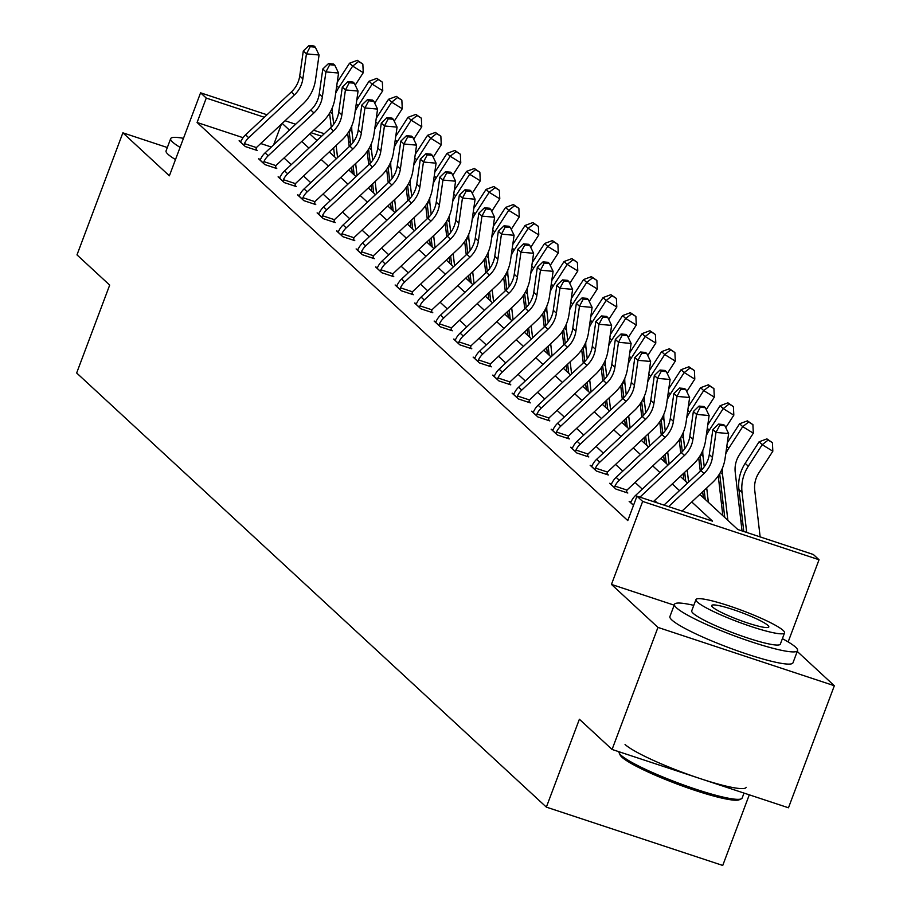 <?xml version="1.0" encoding="UTF-8"?>
<svg xmlns="http://www.w3.org/2000/svg" width="911" height="911" viewBox="0 0 911 911"><rect width="100%" height="100%" fill="white"/><g stroke="black" fill="none" stroke-linecap="round" stroke-linejoin="round"><path stroke-width="1.37" d="M167.328 147.525L122.871 132.824L169.378 175.812L200.579 92.82L267.003 114.775M612.078 749.457L657.958 627.406L834.339 685.732L788.47 807.784L612.078 749.457L579.385 719.246L546.361 807.123L76.661 372.986L109.684 285.097L76.991 254.886L122.871 132.824M742.693 522.083L740.802 520.329M723.186 504.056L721.307 502.303M699.83 494.422L737.785 529.507L813.341 554.492L819.035 559.741L642.654 501.426L636.96 496.165L712.516 521.149L691.768 501.961M788.152 641.913L819.035 559.741M834.339 685.732L797.25 651.445M749.286 794.836L722.742 865.45L546.361 807.123M630.947 501.915L629.148 501.323L633.509 505.343M591.945 465.863L590.146 465.27L596.398 471.044L608.32 474.984L606.908 473.686M552.931 429.81L551.144 429.218L557.395 434.991L569.307 438.931L567.906 437.633M513.929 393.757L512.13 393.165L518.382 398.938L530.304 402.878L528.904 401.58M474.927 357.704L473.128 357.112L479.38 362.885L491.302 366.826L489.89 365.527M435.913 321.651L434.126 321.059L440.377 326.833L452.289 330.773L450.888 329.475M396.911 285.599L395.112 285.006L401.364 290.78L413.287 294.72L411.886 293.422M357.898 249.546L356.11 248.954L362.362 254.727L374.284 258.667L372.872 257.369M318.896 213.493L317.108 212.901L323.359 218.674L335.271 222.614L333.87 221.316M279.893 177.44L278.094 176.848L284.346 182.621L296.269 186.561L294.857 185.263M240.88 141.387L239.092 140.795L245.344 146.569L257.255 150.509L255.854 149.21M657.116 502.826L654.588 500.492M642.301 489.139L635.081 482.466M622.794 471.112L615.574 464.439M603.287 453.086L596.079 446.413M583.792 435.059L576.572 428.386M564.285 417.033L557.065 410.36M544.778 399.007L537.57 392.334M525.283 380.98L518.063 374.307M505.776 362.954L498.556 356.281M486.269 344.916L479.061 338.254M466.774 326.89L459.554 320.228M447.267 308.863L440.047 302.201M427.76 290.837L420.552 284.175M408.265 272.81L401.045 266.149M388.758 254.784L381.538 248.122M369.251 236.758L362.043 230.096M349.756 218.731L342.536 212.069M330.249 200.705L323.029 194.043M310.742 182.678L303.534 176.017M291.247 164.652L284.027 157.99M271.307 147.024L260.717 143.528M243.066 137.686L197.095 122.484L627.781 520.58L636.96 496.165M260.387 159.414L258.599 158.821L264.85 164.595L276.762 168.535L275.361 167.237M299.389 195.466L297.601 194.874L303.853 200.648L315.764 204.588L314.363 203.29M338.402 231.519L336.603 230.927L342.855 236.701L354.778 240.641L353.377 239.342M377.405 267.572L375.617 266.98L381.868 272.753L393.78 276.693L392.379 275.395M416.418 303.625L414.619 303.033L420.871 308.806L432.793 312.746L431.381 311.448M455.42 339.678L453.621 339.086L459.873 344.859L471.796 348.799L470.395 347.501M494.422 375.731L492.635 375.138L498.886 380.912L510.798 384.852L509.397 383.554M533.436 411.783L531.637 411.191L537.889 416.965L549.811 420.905L548.399 419.607M572.438 447.836L570.639 447.244L576.891 453.018L588.813 456.958L587.413 455.659M611.44 483.889L609.653 483.297L615.904 489.07L627.816 493.01L626.415 491.712M197.095 122.484L206.262 98.069L200.579 92.82M674.186 605.166L611.452 584.418L657.958 627.406M611.452 584.418L642.654 501.426M285.041 120.742L295.642 124.249M313.68 130.216L324.282 133.723M348.651 141.786L350.405 142.355M264.327 117.28L206.262 98.069M679.481 490.608L672.261 483.935M659.974 472.581L652.754 465.908M640.467 454.555L633.259 447.882M620.972 436.528L613.752 429.855M601.465 418.502L594.245 411.829M581.958 400.476L574.75 393.803M562.463 382.449L555.243 375.776M542.956 364.423L535.736 357.75M523.449 346.396L516.241 339.723M503.954 328.37L496.734 321.697M484.447 310.344L477.227 303.67M464.94 292.317L457.732 285.644M445.445 274.291L438.225 267.618M425.938 256.264L418.718 249.591M406.431 238.238L399.223 231.565M386.936 220.211L379.716 213.538M367.429 202.185L360.209 195.512M347.922 184.159L340.714 177.486M328.427 166.132L321.207 159.459M308.92 148.106L301.7 141.433M289.413 130.079L282.205 123.406M309.763 133.883L316.982 140.556M329.27 151.909L336.489 158.582M348.776 169.936L355.985 176.609M368.272 187.962L375.491 194.635M387.779 205.988L394.998 212.662M407.285 224.015L414.494 230.688M426.781 242.041L434 248.714M446.288 260.068L453.507 266.741M465.794 278.094L473.003 284.767M485.29 296.121L492.509 302.794M504.796 314.147L512.016 320.82M524.303 332.173L531.512 338.846M543.799 350.2L551.018 356.873M563.305 368.226L570.525 374.899M582.812 386.264L590.021 392.926M602.308 404.29L609.527 410.952M621.814 422.317L629.034 428.979M641.321 440.343L648.53 447.005M660.817 458.37L668.036 465.031M680.323 476.396L687.543 483.058M368.921 151.864L367.247 151.306M350.245 145.68L349.061 145.293M321.617 136.217L311.015 132.71M354.128 174.411L353.32 174.149M273.63 144.849L281.419 124.135M243.943 145.27L244.41 143.608A18.402 17.411 -47.3 0 1 248.703 137.72L294.435 94.903A26.294 24.882 132.7 0 0 302.851 78.858L306.426 53.874L303.295 50.993L299.73 75.966L302.851 78.858M299.73 75.966A26.294 24.882 132.7 0 1 291.304 92.022L245.571 134.839A18.402 17.411 -47.3 0 0 241.29 140.715L240.493 142.082M310.23 46.7L315.286 47.156L314.033 46.005L308.977 45.55L310.23 46.7L306.426 53.874L319.066 55.002L315.491 79.986A39.446 37.317 -47.3 0 1 302.862 104.059L257.13 146.876A5.261 4.976 132.7 0 0 256.481 147.605L255.661 149.985M244.41 143.608L256.481 147.605M319.066 55.002L315.286 47.156M308.977 45.55L303.295 50.993M355.21 85.133L363.261 72.675L352.659 66.116L338.733 87.672A39.446 37.317 132.7 0 0 335.658 93.366M358.604 61.481L362.84 64.1L357.351 60.331L358.604 61.481L352.659 66.116L349.528 63.223L337.252 82.241M332.253 107.897A39.446 37.317 132.7 0 0 332.481 113.852L333.688 124.272M329.6 113.123L331.228 127.176M333.631 147.833L334.679 156.92M336.148 145.475L337.548 157.58M352.25 173.158A18.402 17.411 132.7 0 0 352.147 171.94L351.612 167.282M349.22 146.66L347.683 133.37M349.528 63.223L357.351 60.331M362.84 64.1L363.261 72.675M183.475 138.324A65.74 8.404 20.6 0 0 170.664 138.654A65.74 8.404 20.6 0 0 172.612 142.082A65.74 8.404 20.6 0 0 180.082 147.343M170.664 138.654L166.075 150.862A65.74 8.404 20.6 0 0 168.023 154.289A65.74 8.404 20.6 0 0 175.493 159.55M741.247 798.867L739.242 799.767A64.157 8.21 -159.4 0 1 682.43 786.011A64.157 8.21 -159.4 0 1 621.894 757.155A64.157 8.21 -159.4 0 1 620.129 754.991L619.207 752.998A65.74 8.404 20.6 0 0 621.017 755.219A65.74 8.404 20.6 0 0 683.045 784.781A65.74 8.404 20.6 0 0 741.247 798.867A65.74 8.404 20.6 0 0 742.146 798.047L744.014 793.082M619.081 751.78L619.07 751.791A65.74 8.404 20.6 0 0 619.207 752.998M693.783 605.36A65.74 8.404 20.6 0 0 674.493 604.346A65.74 8.404 20.6 0 0 676.44 607.774A65.74 8.404 20.6 0 0 742.442 638.77A65.74 8.404 20.6 0 0 797.558 650.602A65.74 8.404 20.6 0 0 795.622 647.186A65.74 8.404 20.6 0 0 782.39 638.668M674.493 604.346L669.904 616.553A65.74 8.404 20.6 0 0 671.851 619.981A65.74 8.404 20.6 0 0 737.853 650.966A65.74 8.404 20.6 0 0 792.98 662.809L797.558 650.602M784.553 632.906L780.328 644.134A47.326 6.058 -159.4 0 1 740.643 635.605A47.326 6.058 -159.4 0 1 693.123 613.285A47.326 6.058 -159.4 0 1 691.722 610.825L695.947 599.597A47.326 6.058 20.6 0 0 697.348 602.057A47.326 6.058 20.6 0 0 744.868 624.377A47.326 6.058 20.6 0 0 784.553 632.906A47.326 6.058 20.6 0 0 783.153 630.435A47.326 6.058 20.6 0 0 735.632 608.115A47.326 6.058 20.6 0 0 695.947 599.597M712.596 607.102A30.507 3.906 20.6 0 0 743.228 621.484A30.507 3.906 20.6 0 0 768.804 626.984A30.507 3.906 20.6 0 0 767.905 625.39A30.507 3.906 20.6 0 0 737.272 611.008A30.507 3.906 20.6 0 0 711.696 605.519A30.507 3.906 20.6 0 0 712.596 607.102M625.06 744.481A65.74 8.404 20.6 0 0 691.05 775.466A65.74 8.404 20.6 0 0 746.177 787.309M263.438 163.297L263.917 161.634A18.402 17.411 -47.3 0 1 268.21 155.747L313.931 112.93A26.294 24.882 132.7 0 0 322.357 96.885L325.922 71.901L322.801 69.02L319.237 93.992L322.357 96.885M319.237 93.992A26.294 24.882 132.7 0 1 310.81 110.049L265.078 152.866A18.402 17.411 -47.3 0 0 260.797 158.753L259.999 160.12M329.725 64.727L334.781 65.182L333.54 64.032L328.484 63.576L329.725 64.727L325.922 71.901L338.562 73.039L334.997 98.012A39.446 37.317 -47.3 0 1 322.369 122.085L276.637 164.902A5.261 4.976 132.7 0 0 275.987 165.631L275.168 168.011M263.917 161.634L275.987 165.631M338.562 73.039L334.781 65.182M328.484 63.576L322.801 69.02M282.945 181.323L283.423 179.661A18.402 17.411 -47.3 0 1 287.705 173.785L333.437 130.956A26.294 24.882 132.7 0 0 341.864 114.911L345.428 89.927L342.308 87.046L338.733 112.019L341.864 114.911M338.733 112.019A26.294 24.882 132.7 0 1 330.317 128.075L284.585 170.892A18.402 17.411 -47.3 0 0 280.292 176.78L279.506 178.146M349.232 82.764L354.288 83.208L353.035 82.058L347.979 81.603L349.232 82.764L345.428 89.927L358.069 91.066L354.504 116.039A39.446 37.317 -47.3 0 1 341.864 140.112L296.132 182.929A5.261 4.976 132.7 0 0 295.494 183.658L294.674 186.038M283.423 179.661L295.494 183.658M358.069 91.066L354.288 83.208M347.979 81.603L342.308 87.046M374.717 103.159L382.757 90.701L372.166 84.142L358.239 105.699A39.446 37.317 132.7 0 0 355.165 111.393M378.111 79.508L382.347 82.127L376.858 78.357L378.111 79.508L372.166 84.142L369.035 81.25L356.748 100.267M351.76 125.923A39.446 37.317 132.7 0 0 351.976 131.879L353.195 142.298M349.107 131.15L350.735 145.202M353.126 165.859L354.185 174.946M355.643 163.502L357.055 175.607M371.756 191.185A18.402 17.411 132.7 0 0 371.654 189.966L371.119 185.309M368.727 164.686L367.179 151.397M369.035 81.25L376.858 78.357M382.347 82.127L382.757 90.701M394.212 121.186L402.263 108.728L391.662 102.169L377.735 123.725A39.446 37.317 132.7 0 0 374.672 129.419M397.606 97.534L401.853 100.153L396.365 96.384L397.606 97.534L391.662 102.169L388.541 99.276L376.254 118.293M371.267 143.949A39.446 37.317 132.7 0 0 371.483 149.905L372.69 160.325M368.613 149.176L370.242 163.228M372.633 183.885L373.692 192.973M375.15 181.528L376.55 193.633M391.263 209.211A18.402 17.411 132.7 0 0 391.161 207.993L390.614 203.335M388.223 182.712L386.685 169.423M388.541 99.276L396.365 96.384M401.853 100.153L402.263 108.728M302.452 199.35L302.919 197.687A18.402 17.411 -47.3 0 1 307.212 191.811L352.944 148.983A26.294 24.882 132.7 0 0 361.36 132.938L364.935 107.953L361.804 105.072L358.239 130.045L361.36 132.938M358.239 130.045A26.294 24.882 132.7 0 1 349.813 146.102L304.08 188.919A18.402 17.411 -47.3 0 0 299.799 194.806L299.002 196.172M368.739 100.791L373.795 101.235L372.542 100.085L367.486 99.629L368.739 100.791L364.935 107.953L377.575 109.092L374 134.065A39.446 37.317 -47.3 0 1 361.371 158.138L315.639 200.955A5.261 4.976 132.7 0 0 314.99 201.684L314.17 204.064M302.919 197.687L314.99 201.684M377.575 109.092L373.795 101.235M367.486 99.629L361.804 105.072M413.719 139.212L421.77 126.754L411.168 120.195L397.242 141.752A39.446 37.317 132.7 0 0 394.167 147.445M417.113 115.56L421.349 118.179L415.86 114.41L417.113 115.56L411.168 120.195L408.037 117.303L395.761 136.32M390.762 161.976A39.446 37.317 132.7 0 0 390.99 167.931L392.197 178.362M388.109 167.203L389.737 181.255M392.14 201.912L393.188 210.999M394.657 199.555L396.057 211.659M410.759 227.238A18.402 17.411 132.7 0 0 410.667 226.019L410.121 221.362M407.729 200.739L406.192 187.45M408.037 117.303L415.86 114.41M421.349 118.179L421.77 126.754M321.947 217.376L322.426 215.713A18.402 17.411 -47.3 0 1 326.719 209.837L372.44 167.009A26.294 24.882 132.7 0 0 380.866 150.964L384.431 125.98L381.31 123.099L377.746 148.072L380.866 150.964M377.746 148.072A26.294 24.882 132.7 0 1 369.319 164.128L323.587 206.945A18.402 17.411 -47.3 0 0 319.305 212.832L318.508 214.199M388.234 118.817L393.29 119.261L392.049 118.111L386.993 117.656L388.234 118.817L384.431 125.98L397.071 127.119L393.506 152.091A39.446 37.317 -47.3 0 1 380.878 176.165L335.146 218.982A5.261 4.976 132.7 0 0 334.496 219.71L333.677 222.09M322.426 215.713L334.496 219.71M397.071 127.119L393.29 119.261M386.993 117.656L381.31 123.099M433.226 157.239L441.266 144.781L430.675 138.221L416.748 159.778A39.446 37.317 132.7 0 0 413.674 165.472M436.62 133.587L440.856 136.206L435.367 132.437L436.62 133.587L430.675 138.221L427.544 135.329L415.268 154.346M410.269 180.002A39.446 37.317 132.7 0 0 410.485 185.958L411.704 196.389M407.616 185.229L409.244 199.281M411.635 219.938L412.694 229.025M414.152 217.581L415.564 229.686M430.265 245.264A18.402 17.411 132.7 0 0 430.163 244.046L429.628 239.388M427.236 218.765L425.688 205.476M427.544 135.329L435.367 132.437M440.856 136.206L441.266 144.781M341.454 235.402L341.932 233.74A18.402 17.411 -47.3 0 1 346.214 227.864L391.946 185.035A26.294 24.882 132.7 0 0 400.373 168.99L403.937 144.006L400.817 141.125L397.242 166.098L400.373 168.99M397.242 166.098A26.294 24.882 132.7 0 1 388.826 182.154L343.094 224.971A18.402 17.411 -47.3 0 0 338.801 230.859L338.015 232.225M407.741 136.844L412.797 137.288L411.544 136.138L406.488 135.682L407.741 136.844L403.937 144.006L416.578 145.145L413.013 170.118A39.446 37.317 -47.3 0 1 400.373 194.191L354.641 237.019A5.261 4.976 132.7 0 0 354.003 237.737L353.183 240.117M341.932 233.74L354.003 237.737M416.578 145.145L412.797 137.288M406.488 135.682L400.817 141.125M452.733 175.265L460.772 162.807L450.171 156.248L436.255 177.804A39.446 37.317 132.7 0 0 433.18 183.498M456.115 151.613L460.362 154.244L454.874 150.463L456.115 151.613L450.171 156.248L447.05 153.355L434.763 172.373M429.776 198.029A39.446 37.317 132.7 0 0 429.992 203.984L431.199 214.415M427.122 203.255L428.751 217.308M431.142 237.965L432.201 247.052M433.659 235.607L435.071 247.712M449.772 263.29A18.402 17.411 132.7 0 0 449.67 262.072L449.123 257.414M446.732 236.792L445.194 223.502M447.05 153.355L454.874 150.463M460.362 154.244L460.772 162.807M360.961 253.429L361.428 251.766A18.402 17.411 -47.3 0 1 365.721 245.89L411.453 203.062A26.294 24.882 132.7 0 0 419.869 187.017L423.444 162.033L420.313 159.152L416.748 184.124L419.869 187.017M416.748 184.124A26.294 24.882 132.7 0 1 408.322 200.181L362.589 242.998A18.402 17.411 -47.3 0 0 358.308 248.885L357.511 250.252M427.248 154.87L432.304 155.314L431.051 154.164L425.995 153.708L427.248 154.87L423.444 162.033L436.084 163.171L432.509 188.144A39.446 37.317 -47.3 0 1 419.88 212.217L374.148 255.046A5.261 4.976 132.7 0 0 373.499 255.763L372.679 258.143M361.428 251.766L373.499 255.763M436.084 163.171L432.304 155.314M425.995 153.708L420.313 159.152M472.228 193.291L480.279 180.834L469.677 174.274L455.751 195.831A39.446 37.317 132.7 0 0 452.676 201.525M475.622 169.64L479.858 172.27L474.369 168.489L475.622 169.64L469.677 174.274L466.546 171.382L454.27 190.399M449.271 216.055A39.446 37.317 132.7 0 0 449.499 222.011L450.706 232.442M446.618 221.293L448.246 235.334M450.649 255.991L451.697 265.078M453.166 253.634L454.566 265.739M469.267 281.317A18.402 17.411 132.7 0 0 469.176 280.098L468.63 275.441M466.238 254.818L464.701 241.529M466.546 171.382L474.369 168.489M479.858 172.27L480.279 180.834M380.456 271.455L380.935 269.793A18.402 17.411 -47.3 0 1 385.228 263.917L430.96 221.088A26.294 24.882 132.7 0 0 439.375 205.043L442.94 180.059L439.819 177.178L436.255 202.151L439.375 205.043M436.255 202.151A26.294 24.882 132.7 0 1 427.828 218.207L382.096 261.024A18.402 17.411 -47.3 0 0 377.814 266.912L377.017 268.278M446.743 172.896L451.799 173.341L450.558 172.19L445.502 171.735L446.743 172.896L442.94 180.059L455.58 181.198L452.015 206.171A39.446 37.317 -47.3 0 1 439.387 230.244L393.654 273.072A5.261 4.976 132.7 0 0 393.005 273.79L392.185 276.17M380.935 269.793L393.005 273.79M455.58 181.198L451.799 173.341M445.502 171.735L439.819 177.178M491.735 211.318L499.786 198.86L489.184 192.301L475.257 213.857A39.446 37.317 132.7 0 0 472.183 219.551M495.128 187.666L499.365 190.297L493.876 186.516L495.128 187.666L489.184 192.301L486.053 189.42L473.777 208.425M468.778 234.081A39.446 37.317 132.7 0 0 468.994 240.037L470.213 250.468M466.125 239.32L467.753 253.36M470.144 274.017L471.203 283.105M472.672 271.66L474.073 283.765M488.774 299.343A18.402 17.411 132.7 0 0 488.672 298.125L488.137 293.467M485.745 272.844L484.196 259.555M486.053 189.42L493.876 186.516M499.365 190.297L499.786 198.86M399.963 289.482L400.441 287.819A18.402 17.411 -47.3 0 1 404.723 281.943L450.455 239.115A26.294 24.882 132.7 0 0 458.882 223.07L462.446 198.086L459.326 195.205L455.751 220.177L458.882 223.07M455.751 220.177A26.294 24.882 132.7 0 1 447.335 236.234L401.603 279.051A18.402 17.411 -47.3 0 0 397.31 284.938L396.524 286.305M466.25 190.923L471.306 191.367L470.053 190.217L464.997 189.761L466.25 190.923L462.446 198.086L475.086 199.224L471.522 224.197A39.446 37.317 -47.3 0 1 458.882 248.27L413.15 291.099A5.261 4.976 132.7 0 0 412.512 291.816L411.692 294.196M400.441 287.819L412.512 291.816M475.086 199.224L471.306 191.367M464.997 189.761L459.326 195.205M511.242 229.344L519.281 216.886L508.68 210.327L494.764 231.884A39.446 37.317 132.7 0 0 491.689 237.577M514.624 205.692L518.871 208.323L513.383 204.542L514.624 205.692L508.68 210.327L505.559 207.446L493.272 226.452M488.285 252.108A39.446 37.317 132.7 0 0 488.501 258.064L489.708 268.494M485.631 257.346L487.26 271.387M489.651 292.044L490.71 301.131M492.168 289.687L493.58 301.792M508.281 317.37A18.402 17.411 132.7 0 0 508.179 316.151L507.632 311.494M505.241 290.871L503.703 277.582M505.559 207.446L513.383 204.542M518.871 208.323L519.281 216.886M419.47 307.508L419.937 305.845A18.402 17.411 -47.3 0 1 424.23 299.97L469.962 257.141A26.294 24.882 132.7 0 0 478.377 241.096L481.953 216.112L478.822 213.231L475.257 238.204L478.377 241.096M475.257 238.204A26.294 24.882 132.7 0 1 466.831 254.26L421.098 297.077A18.402 17.411 -47.3 0 0 416.817 302.964L416.02 304.331M485.757 208.949L490.813 209.393L489.56 208.243L484.504 207.788L485.757 208.949L481.953 216.112L494.593 217.251L491.018 242.224A39.446 37.317 -47.3 0 1 478.389 266.297L432.657 309.125A5.261 4.976 132.7 0 0 432.008 309.842L431.188 312.222M419.937 305.845L432.008 309.842M494.593 217.251L490.813 209.393M484.504 207.788L478.822 213.231M438.965 325.534L439.444 323.872A18.402 17.411 -47.3 0 1 443.737 317.996L489.469 275.168A26.294 24.882 132.7 0 0 497.884 259.123L501.449 234.138L498.328 231.257L494.764 256.23L497.884 259.123M494.764 256.23A26.294 24.882 132.7 0 1 486.337 272.287L440.605 315.104A18.402 17.411 -47.3 0 0 436.323 320.991L435.526 322.357M505.252 226.976L510.308 227.42L509.067 226.27L504.011 225.814L505.252 226.976L501.449 234.138L514.089 235.277L510.524 260.25A39.446 37.317 -47.3 0 1 497.896 284.323L452.163 327.151A5.261 4.976 132.7 0 0 451.514 327.869L450.694 330.249M439.444 323.872L451.514 327.869M514.089 235.277L510.308 227.42M504.011 225.814L498.328 231.257M458.472 343.561L458.95 341.898A18.402 17.411 -47.3 0 1 463.232 336.022L508.964 293.205A26.294 24.882 132.7 0 0 517.391 277.149L520.955 252.165L517.835 249.284L514.26 274.268L517.391 277.149M514.26 274.268A26.294 24.882 132.7 0 1 505.844 290.313L460.112 333.13A18.402 17.411 -47.3 0 0 455.819 339.017L455.033 340.384M524.759 245.002L529.815 245.446L528.562 244.296L523.506 243.841L524.759 245.002L520.955 252.165L533.595 253.304L530.031 278.276A39.446 37.317 -47.3 0 1 517.391 302.35L471.659 345.178A5.261 4.976 132.7 0 0 471.021 345.895L470.201 348.275M458.95 341.898L471.021 345.895M533.595 253.304L529.815 245.446M523.506 243.841L517.835 249.284M477.979 361.587L478.457 359.925A18.402 17.411 -47.3 0 1 482.739 354.049L528.471 311.232A26.294 24.882 132.7 0 0 536.898 295.175L540.462 270.191L537.331 267.31L533.766 292.294L536.898 295.175M533.766 292.294A26.294 24.882 132.7 0 1 525.34 308.339L479.619 351.156A18.402 17.411 -47.3 0 0 475.326 357.044L474.529 358.41M544.266 263.028L549.322 263.473L548.069 262.322L543.013 261.867L544.266 263.028L540.462 270.191L553.102 271.33L549.527 296.303A39.446 37.317 -47.3 0 1 536.898 320.376L491.166 363.204A5.261 4.976 132.7 0 0 490.517 363.922L489.697 366.302M478.457 359.925L490.517 363.922M553.102 271.33L549.322 263.473M543.013 261.867L537.331 267.31M497.474 379.614L497.953 377.951A18.402 17.411 -47.3 0 1 502.246 372.075L547.978 329.258A26.294 24.882 132.7 0 0 556.393 313.202L559.969 288.229L556.837 285.337L553.273 310.321L556.393 313.202M553.273 310.321A26.294 24.882 132.7 0 1 544.846 326.366L499.114 369.183A18.402 17.411 -47.3 0 0 494.832 375.07L494.035 376.437M563.772 281.055L568.817 281.499L567.576 280.349L562.52 279.893L563.772 281.055L559.969 288.229L572.598 289.356L569.033 314.341A39.446 37.317 -47.3 0 1 556.405 338.402L510.672 381.231A5.261 4.976 132.7 0 0 510.023 381.948L509.203 384.328M497.953 377.951L510.023 381.948M572.598 289.356L568.817 281.499M562.52 279.893L556.837 285.337M516.981 397.64L517.459 395.989A18.402 17.411 -47.3 0 1 521.741 390.102L567.473 347.285A26.294 24.882 132.7 0 0 575.9 331.228L579.464 306.255L576.344 303.363L572.768 328.347L575.9 331.228M572.768 328.347A26.294 24.882 132.7 0 1 564.353 344.392L518.621 387.209A18.402 17.411 -47.3 0 0 514.328 393.096L513.542 394.463M583.268 299.081L588.324 299.537L587.071 298.375L582.015 297.92L583.268 299.081L579.464 306.255L592.104 307.383L588.54 332.367A39.446 37.317 -47.3 0 1 575.9 356.44L530.168 399.257A5.261 4.976 132.7 0 0 529.53 399.975L528.71 402.355M517.459 395.989L529.53 399.975M592.104 307.383L588.324 299.537M582.015 297.92L576.344 303.363M536.488 415.667L536.966 414.015A18.402 17.411 -47.3 0 1 541.248 408.128L586.98 365.311A26.294 24.882 132.7 0 0 595.407 349.255L598.971 324.282L595.84 321.389L592.275 346.374L595.407 349.255M592.275 346.374A26.294 24.882 132.7 0 1 583.849 362.419L538.128 405.236A18.402 17.411 -47.3 0 0 533.835 411.123L533.037 412.489M602.775 317.108L607.831 317.563L606.578 316.402L601.522 315.946L602.775 317.108L598.971 324.282L611.611 325.409L608.036 350.393A39.446 37.317 -47.3 0 1 595.407 374.467L549.675 417.284A5.261 4.976 132.7 0 0 549.026 418.001L548.206 420.381M536.966 414.015L549.026 418.001M611.611 325.409L607.831 317.563M601.522 315.946L595.84 321.389M555.983 433.693L556.462 432.042A18.402 17.411 -47.3 0 1 560.755 426.154L606.487 383.337A26.294 24.882 132.7 0 0 614.902 367.281L618.478 342.308L615.346 339.416L611.782 364.4L614.902 367.281M611.782 364.4A26.294 24.882 132.7 0 1 603.355 380.445L557.623 423.262A18.402 17.411 -47.3 0 0 553.341 429.149L552.544 430.516M622.281 335.134L627.337 335.59L626.085 334.428L621.029 333.973L622.281 335.134L618.478 342.308L631.118 343.436L627.542 368.42A39.446 37.317 -47.3 0 1 614.914 392.493L569.181 435.31A5.261 4.976 132.7 0 0 568.532 436.027L567.712 438.407M556.462 432.042L568.532 436.027M631.118 343.436L627.337 335.59M621.029 333.973L615.346 339.416M575.49 451.719L575.968 450.068A18.402 17.411 -47.3 0 1 580.25 444.181L625.982 401.364A26.294 24.882 132.7 0 0 634.409 385.307L637.973 360.335L634.853 357.442L631.277 382.426L634.409 385.307M631.277 382.426A26.294 24.882 132.7 0 1 622.862 398.471L577.13 441.288A18.402 17.411 -47.3 0 0 572.837 447.176L572.051 448.542M641.777 353.161L646.833 353.616L645.58 352.455L640.524 351.999L641.777 353.161L637.973 360.335L650.613 361.462L647.049 386.446A39.446 37.317 -47.3 0 1 634.409 410.519L588.688 453.336A5.261 4.976 132.7 0 0 588.039 454.054L587.219 456.434M575.968 450.068L588.039 454.054M650.613 361.462L646.833 353.616M640.524 351.999L634.853 357.442M594.997 469.746L595.475 468.095A18.402 17.411 -47.3 0 1 599.757 462.207L645.489 419.39A26.294 24.882 132.7 0 0 653.916 403.334L657.48 378.361L654.349 375.469L650.784 400.453L653.916 403.334M650.784 400.453A26.294 24.882 132.7 0 1 642.369 416.498L596.637 459.315A18.402 17.411 -47.3 0 0 592.344 465.202L591.546 466.569M661.284 371.187L666.34 371.642L665.087 370.481L660.031 370.025L661.284 371.187L657.48 378.361L670.12 379.488L666.556 404.473A39.446 37.317 -47.3 0 1 653.916 428.546L608.184 471.363A5.261 4.976 132.7 0 0 607.535 472.08L606.726 474.46M595.475 468.095L607.535 472.08M670.12 379.488L666.34 371.642M660.031 370.025L654.349 375.469M530.737 247.371L538.788 234.913L528.186 228.354L514.26 249.91A39.446 37.317 132.7 0 0 511.185 255.604M534.131 223.719L538.367 226.349L532.878 222.569L534.131 223.719L528.186 228.354L525.066 225.472L512.779 244.478M507.78 270.134A39.446 37.317 132.7 0 0 508.008 276.09L509.215 286.521M505.127 275.373L506.755 289.413M509.158 310.07L510.206 319.157M511.675 307.713L513.075 319.818M527.776 335.396A18.402 17.411 132.7 0 0 527.685 334.178L527.139 329.52M524.747 308.897L523.21 295.608M525.066 225.472L532.878 222.569M538.367 226.349L538.788 234.913M550.244 265.397L558.295 252.939L547.693 246.38L533.766 267.936A39.446 37.317 132.7 0 0 530.692 273.63M553.637 241.745L557.874 244.376L552.385 240.595L553.637 241.745L547.693 246.38L544.562 243.499L532.286 262.505M527.287 288.161A39.446 37.317 132.7 0 0 527.515 294.116L528.722 304.547M524.634 293.399L526.262 307.44M528.665 328.097L529.712 337.184M531.181 325.739L532.582 337.844M547.283 353.422A18.402 17.411 132.7 0 0 547.181 352.204L546.646 347.546M544.254 326.924L542.705 313.635M544.562 243.499L552.385 240.595M557.874 244.376L558.295 252.939M569.751 283.423L577.79 270.966L567.189 264.406L553.273 285.963A39.446 37.317 132.7 0 0 550.198 291.657M573.133 259.772L577.38 262.402L571.892 258.622L573.133 259.772L567.189 264.406L564.068 261.525L551.781 280.531M546.794 306.187A39.446 37.317 132.7 0 0 547.01 312.143L548.217 322.574M544.14 311.425L545.769 325.466M548.16 346.123L549.219 355.21M550.677 343.766L552.089 355.882M566.79 371.449A18.402 17.411 132.7 0 0 566.688 370.23L566.152 365.573M563.75 344.95L562.212 331.661M564.068 261.525L571.892 258.622M577.38 262.402L577.79 270.966M589.246 301.45L597.297 288.992L586.695 282.433L572.768 303.989A39.446 37.317 132.7 0 0 569.694 309.683M592.64 277.798L596.876 280.429L591.387 276.648L592.64 277.798L586.695 282.433L583.575 279.552L571.288 298.557M566.289 324.214A39.446 37.317 132.7 0 0 566.517 330.169L567.724 340.6M563.636 329.452L565.264 343.493M567.667 364.149L568.715 373.237M570.184 361.792L571.584 373.909M586.285 389.475A18.402 17.411 132.7 0 0 586.194 388.257L585.648 383.599M583.256 362.977L581.719 349.687M583.575 279.552L591.387 276.648M596.876 280.429L597.297 288.992M608.753 319.476L616.804 307.018L606.202 300.459L592.275 322.016A39.446 37.317 132.7 0 0 589.201 327.709M612.146 295.824L616.383 298.455L610.894 294.674L612.146 295.824L606.202 300.459L603.071 297.578L590.795 316.584M585.796 342.24A39.446 37.317 132.7 0 0 586.024 348.196L587.231 358.627M583.142 347.478L584.771 361.519M587.174 382.176L588.221 391.263M589.69 379.819L591.091 391.935M605.792 407.502A18.402 17.411 132.7 0 0 605.69 406.283L605.155 401.626M602.763 381.003L601.214 367.714M603.071 297.578L610.894 294.674M616.383 298.455L616.804 307.018M628.26 337.503L636.299 325.045L625.698 318.486L611.782 340.042A39.446 37.317 132.7 0 0 608.707 345.736M631.642 313.851L635.889 316.481L630.401 312.701L631.642 313.851L625.698 318.486L622.577 315.605L610.29 334.61M605.303 360.266A39.446 37.317 132.7 0 0 605.519 366.233L606.726 376.653M602.649 365.505L604.278 379.545M606.669 400.202L607.728 409.29M609.186 397.845L610.598 409.961M625.299 425.528A18.402 17.411 132.7 0 0 625.197 424.31L624.661 419.652M622.259 399.029L620.721 385.74M622.577 315.605L630.401 312.701M635.889 316.481L636.299 325.045M647.755 355.529L655.806 343.071L645.204 336.512L631.277 358.069A39.446 37.317 132.7 0 0 628.214 363.762M651.149 331.889L655.396 334.508L649.896 330.727L651.149 331.889L645.204 336.512L642.084 333.631L629.797 352.637M624.798 378.293A39.446 37.317 132.7 0 0 625.026 384.26L626.233 394.679M622.145 383.531L623.773 397.572M626.176 418.229L627.223 427.316M628.692 415.871L630.093 427.988M644.794 443.555A18.402 17.411 132.7 0 0 644.703 442.336L644.157 437.679M641.765 417.056L640.228 403.767M642.084 333.631L649.896 330.727M655.396 334.508L655.806 343.071M667.262 373.556L675.313 361.098L664.711 354.538L650.784 376.095A39.446 37.317 132.7 0 0 647.71 381.789M670.655 349.915L674.892 352.534L669.403 348.754L670.655 349.915L664.711 354.538L661.58 351.657L649.304 370.675M644.305 396.319A39.446 37.317 132.7 0 0 644.532 402.286L645.74 412.706M641.651 401.557L643.28 415.598M645.683 436.255L646.73 445.342M648.199 433.898L649.6 446.014M664.301 461.581A18.402 17.411 132.7 0 0 664.199 460.362L663.663 455.705M661.272 435.082L659.735 421.793M661.58 351.657L669.403 348.754M674.892 352.534L675.313 361.098M686.769 391.582L694.808 379.124L684.207 372.565L670.291 394.121A39.446 37.317 132.7 0 0 667.216 399.815M690.162 367.942L694.398 370.561L688.91 366.78L690.162 367.942L684.207 372.565L681.086 369.684L668.799 388.701M663.812 414.346A39.446 37.317 132.7 0 0 664.028 420.313L665.235 430.732M661.158 419.584L662.787 433.625M665.178 454.282L666.237 463.369M667.695 451.924L669.107 464.041M683.808 479.607A18.402 17.411 132.7 0 0 683.705 478.389L683.17 473.731M680.779 453.109L679.23 439.819M681.086 369.684L688.91 366.78M694.398 370.561L694.808 379.124M706.264 409.608L714.315 397.15L703.713 390.591L689.786 412.148A39.446 37.317 132.7 0 0 686.723 417.842M709.658 385.968L713.905 388.587L708.405 384.806L709.658 385.968L703.713 390.591L700.593 387.71L688.306 406.727M683.307 432.372A39.446 37.317 132.7 0 0 683.535 438.339L684.742 448.759M680.654 437.61L682.293 451.651M684.685 472.308L685.744 481.395M687.201 469.951L688.602 482.067M703.303 497.634A18.402 17.411 132.7 0 0 703.212 496.415L702.666 491.758M700.274 471.135L698.737 457.846M700.593 387.71L708.405 384.806M713.905 388.587L714.315 397.15M614.492 487.772L614.971 486.121A18.402 17.411 -47.3 0 1 619.264 480.234L664.996 437.417A26.294 24.882 132.7 0 0 673.411 421.36L676.987 396.387L673.855 393.495L670.291 418.479L673.411 421.36M670.291 418.479A26.294 24.882 132.7 0 1 661.864 434.524L616.132 477.341A18.402 17.411 -47.3 0 0 611.85 483.229L611.053 484.595M680.79 389.213L685.846 389.669L684.594 388.507L679.538 388.052L680.79 389.213L676.987 396.387L689.627 397.515L686.051 422.499A39.446 37.317 -47.3 0 1 673.423 446.572L627.69 489.389A5.261 4.976 132.7 0 0 627.041 490.107L626.221 492.487M614.971 486.121L627.041 490.107M689.627 397.515L685.846 389.669M679.538 388.052L673.855 393.495M725.771 427.635L733.822 415.177L723.22 408.618L709.293 430.174A39.446 37.317 132.7 0 0 706.219 435.868M729.164 403.994L733.401 406.613L727.912 402.833L729.164 403.994L723.22 408.618L720.089 405.737L707.813 424.754M702.814 450.398A39.446 37.317 132.7 0 0 703.041 456.365L704.249 466.785M700.16 455.637L701.789 469.677M704.192 490.334L705.239 499.422M706.708 487.977L708.371 502.314M722.81 515.66A18.402 17.411 132.7 0 0 722.708 514.442L718.244 475.872M720.089 405.737L727.912 402.833M733.401 406.613L733.822 415.177M639.943 497.155L684.491 455.443A26.294 24.882 132.7 0 0 692.918 439.387L696.482 414.414L693.362 411.521L689.786 436.506A26.294 24.882 132.7 0 1 681.371 452.551L635.639 495.368A18.402 17.411 -47.3 0 0 631.346 501.255L630.56 502.621M704.089 406.534L699.033 406.078L700.286 407.24L705.342 407.695L704.089 406.534M700.286 407.24L696.482 414.414L709.122 415.541L705.558 440.525A39.446 37.317 -47.3 0 1 692.918 464.599L653.403 501.597M709.122 415.541L705.342 407.695M699.033 406.078L693.362 411.521M742.032 530.908L735.223 472.217A26.294 24.882 -47.3 0 1 739.402 454.76L753.317 433.203L742.716 426.644L728.8 448.212A39.446 37.317 132.7 0 0 725.725 453.894M748.671 422.021L752.907 424.64L747.419 420.859L748.671 422.021L742.716 426.644L739.595 423.763L727.308 442.78M722.321 468.425A39.446 37.317 132.7 0 0 722.537 474.392L727.866 520.34M719.667 473.663L724.746 517.448M739.595 423.763L747.419 420.859M752.907 424.64L753.317 433.203M663.994 505.104L700.878 470.577A26.294 24.882 132.7 0 0 709.293 454.532L712.869 429.548L715.989 432.44L719.792 425.266L724.849 425.722L723.596 424.56L718.54 424.105L719.792 425.266M668.594 506.618L703.998 473.469A26.294 24.882 132.7 0 0 712.425 457.413L715.989 432.44L728.629 433.568L725.065 458.552A39.446 37.317 -47.3 0 1 712.425 482.625L682.043 511.071M728.629 433.568L724.849 425.722M718.54 424.105L712.869 429.548M760.138 536.898L754.729 490.243A26.294 24.882 -47.3 0 1 758.897 472.786L772.824 451.23L762.222 444.682L748.295 466.238A39.446 37.317 132.7 0 0 742.044 492.418L746.69 532.445M768.167 440.047L772.414 442.666L766.914 438.886L768.167 440.047L762.222 444.682L759.102 441.789L745.175 463.346A39.446 37.317 132.7 0 0 738.923 489.526L743.786 531.489M759.102 441.789L766.914 438.886M772.414 442.666L772.824 451.23M240.538 142.002L243.966 145.168M291.304 92.022L294.435 94.903M245.571 134.839L248.703 137.72M338.733 87.672L336.74 85.828M332.481 113.852L330.329 111.871M260.045 160.029L263.473 163.194M310.81 110.049L313.931 112.93M265.078 152.866L268.21 155.747M279.552 178.055L282.968 181.221M330.317 128.075L333.437 130.956M284.585 170.892L287.705 173.785M358.239 105.699L356.247 103.854M351.976 131.879L349.835 129.897M377.735 123.725L375.742 121.88M371.483 149.905L369.331 147.924M299.047 196.081L302.475 199.247M349.813 146.102L352.944 148.983M304.08 188.919L307.212 191.811M397.242 141.752L395.249 139.907M390.99 167.931L388.838 165.95M318.554 214.108L321.982 217.274M369.319 164.128L372.44 167.009M323.587 206.945L326.719 209.837M416.748 159.778L414.756 157.933M410.485 185.958L408.344 183.976M338.061 232.134L341.477 235.3M388.826 182.154L391.946 185.035M343.094 224.971L346.214 227.864M436.255 177.804L434.251 175.96M429.992 203.984L427.84 202.003M357.556 250.161L360.984 253.326M408.322 200.181L411.453 203.062M362.589 242.998L365.721 245.89M455.751 195.831L453.758 193.986M449.499 222.011L447.347 220.029M377.063 268.187L380.491 271.353M427.828 218.207L430.96 221.088M382.096 261.024L385.228 263.917M475.257 213.857L473.264 212.012M468.994 240.037L466.853 238.056M396.57 286.213L399.986 289.379M447.335 236.234L450.455 239.115M401.603 279.051L404.723 281.943M494.764 231.884L492.76 230.039M488.501 258.064L486.349 256.082M416.065 304.24L419.493 307.406M466.831 254.26L469.962 257.141M421.098 297.077L424.23 299.97M435.572 322.266L439 325.432M486.337 272.287L489.469 275.168M440.605 315.104L443.737 317.996M455.079 340.293L458.495 343.458M505.844 290.313L508.964 293.205M460.112 333.13L463.232 336.022M474.574 358.319L478.002 361.485M525.34 308.339L528.471 311.232M479.619 351.156L482.739 354.049M494.081 376.345L497.508 379.511M544.846 326.366L547.978 329.258M499.114 369.183L502.246 372.075M513.588 394.372L517.004 397.538M564.353 344.392L567.473 347.285M518.621 387.209L521.741 390.102M533.094 412.398L536.511 415.564M583.849 362.419L586.98 365.311M538.128 405.236L541.248 408.128M552.59 430.425L556.017 433.59M603.355 380.445L606.487 383.337M557.623 423.262L560.755 426.154M572.097 448.451L575.513 451.617M622.862 398.471L625.982 401.364M577.13 441.288L580.25 444.181M591.603 466.478L595.02 469.643M642.369 416.498L645.489 419.39M596.637 459.315L599.757 462.207M514.26 249.91L512.267 248.065M508.008 276.09L505.856 274.109M533.766 267.936L531.773 266.092M527.515 294.116L525.362 292.135M553.273 285.963L551.269 284.118M547.01 312.143L544.858 310.161M572.768 303.989L570.776 302.145M566.517 330.169L564.365 328.188M592.275 322.016L590.282 320.171M586.024 348.196L583.871 346.214M611.782 340.042L609.778 338.197M605.519 366.233L603.378 364.241M631.277 358.069L629.285 356.224M625.026 384.26L622.873 382.267M650.784 376.095L648.791 374.25M644.532 402.286L642.38 400.293M670.291 394.121L668.287 392.277M664.028 420.313L661.887 418.32M689.786 412.148L687.794 410.303M683.535 438.339L681.382 436.346M611.099 484.504L614.526 487.67M661.864 434.524L664.996 437.417M616.132 477.341L619.264 480.234M709.293 430.174L707.3 428.329M703.041 456.365L700.889 454.373M630.606 502.53L633.544 505.252M681.371 452.551L684.491 455.443M689.786 436.506L692.918 439.387M635.639 495.368L636.846 496.484M728.8 448.212L726.796 446.367M722.537 474.392L720.396 472.399M700.878 470.577L703.998 473.469M709.293 454.532L712.425 457.413M748.295 466.238L745.175 463.346M742.044 492.418L738.923 489.526"/></g></svg>
